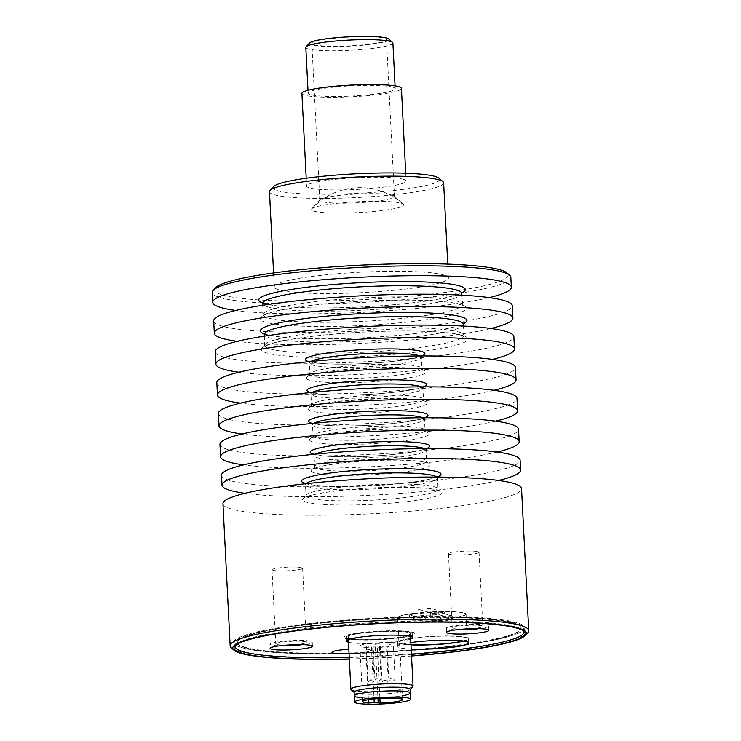 <?xml version="1.0" encoding="UTF-8"?>
<svg xmlns="http://www.w3.org/2000/svg" width="741" height="741" viewBox="0 0 741 741"><rect width="100%" height="100%" fill="white"/><g stroke="black" fill="none" stroke-linecap="round" stroke-linejoin="round"><path stroke-width="0.56" stroke-dasharray="3.71 2.78" d="M345.769 638.297A35.503 4.168 -2.9 0 1 343.843 637.056A35.503 4.168 -2.9 0 1 379.086 631.1A35.503 4.168 -2.9 0 1 414.756 633.472A35.503 4.168 -2.9 0 1 385.255 639.085A35.503 4.168 -2.9 0 1 345.769 638.297M407.254 635.472A31.141 3.659 177.1 0 0 410.403 633.685A31.141 3.659 177.1 0 0 386.209 631.351A31.141 3.659 177.1 0 0 351.345 635.056A31.141 3.659 177.1 0 0 348.196 636.843A31.141 3.659 177.1 0 0 372.39 639.187A31.141 3.659 177.1 0 0 407.254 635.472M331.996 652.321L331.996 652.321A19.312 2.269 -2.9 0 1 351.16 649.079A19.312 2.269 -2.9 0 1 370.556 650.366A19.312 2.269 -2.9 0 1 349.048 653.71A19.312 2.269 -2.9 0 0 370.565 650.376L370.565 650.376A19.312 2.269 -2.9 0 0 348.826 649.218M345.788 638.547A35.503 4.168 -2.9 0 1 343.852 637.306A35.503 4.168 -2.9 0 1 379.105 631.341A35.503 4.168 -2.9 0 1 414.765 633.712A35.503 4.168 -2.9 0 1 385.264 639.335A35.503 4.168 -2.9 0 1 345.788 638.547M245.206 647.653A142.013 16.691 177.1 0 0 403.132 650.793A142.013 16.691 177.1 0 0 521.136 628.331A142.013 16.691 177.1 0 0 378.466 618.846A142.013 16.691 177.1 0 0 237.481 642.697A142.013 16.691 177.1 0 0 245.206 647.653M245.188 647.282A142.013 16.691 -2.9 0 1 237.463 642.327A142.013 16.691 -2.9 0 1 378.447 618.476A142.013 16.691 -2.9 0 1 521.118 627.951A142.013 16.691 -2.9 0 1 403.113 650.422A142.013 16.691 -2.9 0 1 245.188 647.282M242.853 647.866A144.504 16.978 -2.9 0 1 234.999 642.817A144.504 16.978 -2.9 0 1 378.456 618.55A144.504 16.978 -2.9 0 1 523.628 628.201A144.504 16.978 -2.9 0 1 403.558 651.061A144.504 16.978 -2.9 0 1 242.853 647.866M348.14 638.334A33.012 3.881 177.1 0 0 384.848 639.066A33.012 3.881 177.1 0 0 412.283 633.842A33.012 3.881 177.1 0 0 379.114 631.638A33.012 3.881 177.1 0 0 346.343 637.186A33.012 3.881 177.1 0 0 348.14 638.334M463.81 641.048A35.503 4.168 177.1 0 0 468.534 638.705A35.503 4.168 177.1 0 0 432.874 636.334A35.503 4.168 177.1 0 0 397.621 642.299A35.503 4.168 177.1 0 0 399.556 643.54A35.503 4.168 177.1 0 0 410.968 644.874M411.181 649.07A35.503 4.168 -2.9 0 1 399.77 647.736A35.503 4.168 -2.9 0 1 397.834 646.504A35.503 4.168 -2.9 0 1 410.857 642.586M410.671 639.048A33.012 3.881 -2.9 0 1 379.707 643.216A33.012 3.881 -2.9 0 1 348.465 642.206M302.485 644.651A21.174 2.492 177.1 0 0 312.22 642.058A21.174 2.492 177.1 0 0 311.063 641.317A21.174 2.492 177.1 0 0 287.517 640.845A21.174 2.492 177.1 0 0 269.919 644.198A21.174 2.492 177.1 0 0 279.866 645.8M478.936 628.683A21.174 2.492 177.1 0 0 488.671 626.08A21.174 2.492 177.1 0 0 487.522 625.348A21.174 2.492 177.1 0 0 463.968 624.876A21.174 2.492 177.1 0 0 446.369 628.229A21.174 2.492 177.1 0 0 456.317 629.831M235.462 645.485A144.504 16.978 -2.9 0 1 378.651 622.384A144.504 16.978 -2.9 0 1 523.433 630.897M411.45 654.331A144.504 16.978 -2.9 0 1 349.243 657.48M375.826 618.17A145.745 17.126 177.1 0 0 233.73 642.512A145.745 17.126 177.1 0 0 380.161 652.247A145.745 17.126 177.1 0 0 524.85 627.766A145.745 17.126 177.1 0 0 375.826 618.17M287.647 645.059A15.32 1.797 -2.9 0 1 276.606 644.438A15.32 1.797 -2.9 0 1 275.772 643.901A15.32 1.797 -2.9 0 1 290.972 641.326A15.32 1.797 -2.9 0 1 306.366 642.354A15.32 1.797 -2.9 0 1 294.668 644.698M464.098 629.081A15.32 1.797 -2.9 0 1 453.057 628.461A15.32 1.797 -2.9 0 1 452.223 627.933A15.32 1.797 -2.9 0 1 467.432 625.358A15.32 1.797 -2.9 0 1 482.817 626.377A15.32 1.797 -2.9 0 1 471.119 628.729M399.482 618.846A34.253 4.029 -2.9 0 1 397.621 617.651A34.253 4.029 -2.9 0 1 431.632 611.899A34.253 4.029 -2.9 0 1 466.052 614.187A34.253 4.029 -2.9 0 1 437.579 619.606A34.253 4.029 -2.9 0 1 399.482 618.846M427.631 612.668A28.649 3.372 -2.9 0 1 438.718 612.177L453.214 616.41L449.037 617.448L451.158 618.068A33.632 3.955 177.1 0 0 465.422 614.094A33.632 3.955 177.1 0 0 427.279 612.103L427.631 612.788A28.649 3.372 177.1 0 0 417.72 613.687L414.923 613.215L417.72 613.687M427.631 612.788L427.288 612.223A33.632 3.955 -2.9 0 1 465.422 614.215A33.632 3.955 -2.9 0 1 451.167 618.189L451.223 619.3A33.632 3.955 -2.9 0 1 442.831 620.226A33.632 3.955 -2.9 0 1 433.578 620.893L431.447 620.273L442.831 620.226L449.092 618.679L451.223 619.3M414.923 613.215A33.632 3.955 177.1 0 0 398.241 617.494A33.632 3.955 177.1 0 0 433.513 619.661L433.522 619.782A33.632 3.955 177.1 0 0 451.167 618.189L451.158 618.068M433.578 620.893L433.522 619.782A33.632 3.955 -2.9 0 1 398.241 617.614A33.632 3.955 -2.9 0 1 414.932 613.344M433.513 619.661L431.392 619.041L423.806 619.078L409.31 614.835A28.649 3.372 -2.9 0 1 417.711 613.567M409.31 614.835L409.43 617.309A28.649 3.372 -2.9 0 1 438.839 614.65L453.335 618.883L442.886 621.458L423.926 621.551L409.43 617.309M438.718 612.177L438.839 614.65M432.781 613.455L444.544 612.39L430.373 608.25L418.609 609.315L432.781 613.455L433.161 620.865L418.989 616.725L430.753 615.66L444.924 619.8L433.161 620.865M444.924 619.8L444.544 612.39M430.753 615.66L430.373 608.25M418.989 616.725L418.609 609.315M423.806 619.078L423.926 621.551M431.392 619.041L431.447 620.273M442.886 621.458L442.831 620.226M453.214 616.41L453.335 618.883M449.037 617.448L449.092 618.679M412.857 686.518A31.141 3.659 -2.9 0 1 382.143 691.307A31.141 3.659 -2.9 0 1 351.095 689.649M368.425 699.689L365.776 647.393L375.354 646.912L377.289 647.477L379.874 698.439M388.83 644.485L393.304 643.929L388.83 644.485M374.853 644.374L379.327 643.818L374.853 644.374M382.013 646.467L386.487 645.911L382.013 646.467M368.036 646.365L372.51 645.809L368.036 646.365M410.292 693.03A28.028 3.297 -2.9 0 1 382.467 697.735A28.028 3.297 -2.9 0 1 354.309 695.864M365.776 647.393A19.933 2.343 -2.9 0 1 359.885 646.032A19.933 2.343 -2.9 0 1 379.679 642.688A19.933 2.343 -2.9 0 1 399.695 644.012A19.933 2.343 -2.9 0 1 377.289 647.477M402.317 695.753A28.028 3.297 -2.9 0 1 362.506 697.763M410.106 689.315A28.028 3.297 -2.9 0 1 409.921 689.723A28.028 3.297 -2.9 0 1 382.273 694.03A28.028 3.297 -2.9 0 1 354.337 692.539A28.028 3.297 -2.9 0 1 354.115 692.159M272.845 570.311A15.32 1.797 177.1 0 0 289.879 570.644A15.32 1.797 177.1 0 0 302.606 568.227A15.32 1.797 177.1 0 0 287.221 567.198A15.32 1.797 177.1 0 0 272.012 569.773A15.32 1.797 177.1 0 0 272.845 570.311M449.305 554.333A15.32 1.797 177.1 0 0 466.33 554.676A15.32 1.797 177.1 0 0 479.057 552.249A15.32 1.797 177.1 0 0 463.671 551.23A15.32 1.797 177.1 0 0 448.472 553.796A15.32 1.797 177.1 0 0 449.305 554.333M410.959 644.679A34.253 4.029 -2.9 0 1 400.733 643.429A34.253 4.029 -2.9 0 1 398.871 642.234A34.253 4.029 -2.9 0 1 432.874 636.482A34.253 4.029 -2.9 0 1 467.293 638.77A34.253 4.029 -2.9 0 1 463.06 640.946M215.548 287.749A146.996 17.275 177.1 0 0 362.303 299.66A146.996 17.275 177.1 0 0 507.094 272.984M279.024 289.87A87.197 10.244 -2.9 0 1 274.281 286.823A87.197 10.244 -2.9 0 1 346.742 273.031A87.197 10.244 -2.9 0 1 443.711 274.957A87.197 10.244 -2.9 0 1 448.453 278.005A87.197 10.244 -2.9 0 1 375.993 291.797A87.197 10.244 -2.9 0 1 279.024 289.87M510.845 277.319A149.487 17.571 -2.9 0 1 362.442 302.43A149.487 17.571 -2.9 0 1 212.259 292.445M489.292 297.604A149.487 17.571 -2.9 0 1 235.749 310.451M231.312 647.819A149.487 17.571 177.1 0 0 380.337 655.776A149.487 17.571 177.1 0 0 527.796 632.795M411.533 655.989A146.996 17.275 -2.9 0 1 349.326 659.138M222.958 503.713A149.487 17.571 177.1 0 0 223.004 504.019A149.487 17.571 177.1 0 0 374.474 513.624A149.487 17.571 177.1 0 0 521.544 488.588M411.524 655.831A145.745 17.126 -2.9 0 1 349.317 658.99M213.695 320.862A149.487 17.571 177.1 0 0 213.732 321.168A149.487 17.571 177.1 0 0 365.211 330.773A149.487 17.571 177.1 0 0 512.281 305.737M490.857 328.495A149.487 17.571 -2.9 0 1 237.315 341.342M215.261 351.743A149.487 17.571 177.1 0 0 215.298 352.058A149.487 17.571 177.1 0 0 366.776 361.664A149.487 17.571 177.1 0 0 513.846 336.618M493.988 390.266A149.487 17.571 -2.9 0 1 240.445 403.113M218.391 413.524A149.487 17.571 177.1 0 0 218.428 413.83A149.487 17.571 177.1 0 0 369.907 423.435A149.487 17.571 177.1 0 0 516.977 398.399M495.553 421.157A149.487 17.571 -2.9 0 1 242.001 434.004M219.957 444.405A149.487 17.571 177.1 0 0 219.994 444.72A149.487 17.571 177.1 0 0 371.473 454.326A149.487 17.571 177.1 0 0 518.543 429.28M497.118 452.047A149.487 17.571 -2.9 0 1 243.567 464.885M221.522 475.296A149.487 17.571 177.1 0 0 221.559 475.611A149.487 17.571 177.1 0 0 373.038 485.207A149.487 17.571 177.1 0 0 520.108 460.17M216.826 382.634A149.487 17.571 177.1 0 0 216.863 382.949A149.487 17.571 177.1 0 0 368.342 392.545A149.487 17.571 177.1 0 0 515.412 367.508M492.422 359.385A149.487 17.571 -2.9 0 1 238.88 372.223M498.554 480.464A149.487 17.571 -2.9 0 1 245.012 493.302M313.906 211.129A46.22 5.428 177.1 0 0 367.99 211.954A46.22 5.428 177.1 0 0 403.354 204.21L403.354 204.21A46.22 5.428 177.1 0 0 357.282 201.756A46.22 5.428 177.1 0 0 311.692 208.86L311.692 208.86A46.22 5.428 177.1 0 0 313.906 211.129M392.406 195.207A37.374 4.39 -2.9 0 1 394.147 196.004A37.374 4.39 -2.9 0 1 394.434 196.513A37.374 4.39 -2.9 0 1 363.377 202.423A37.374 4.39 -2.9 0 1 321.816 201.598A37.374 4.39 -2.9 0 1 319.788 200.292A37.374 4.39 -2.9 0 1 320.019 199.764A37.374 4.39 -2.9 0 1 353.031 194.235A37.374 4.39 -2.9 0 1 392.406 195.207M313.869 44.692A37.374 4.39 177.1 0 0 355.43 45.516A37.374 4.39 177.1 0 0 386.487 39.606A37.374 4.39 177.1 0 0 348.937 37.106A37.374 4.39 177.1 0 0 311.841 43.386A37.374 4.39 177.1 0 0 313.869 44.692M443.637 182.87A87.197 10.244 -2.9 0 1 357.069 197.514A87.197 10.244 -2.9 0 1 269.465 191.697M309.599 42.941A39.866 4.687 177.1 0 0 349.4 46.174A39.866 4.687 177.1 0 0 388.664 38.94M392.897 42.997A43.599 5.122 -2.9 0 1 349.613 50.323A43.599 5.122 -2.9 0 1 305.811 47.405M392.841 87.188A43.599 5.122 177.1 0 0 344.352 86.225A43.599 5.122 177.1 0 0 308.126 93.116A43.599 5.122 177.1 0 0 351.929 96.034A43.599 5.122 177.1 0 0 395.212 88.707A43.599 5.122 177.1 0 0 392.841 87.188M273.531 186.612A83.464 9.809 177.1 0 0 356.856 193.373A83.464 9.809 177.1 0 0 439.07 178.22M403.41 179.313A49.832 5.854 177.1 0 0 348.001 178.21A49.832 5.854 177.1 0 0 306.598 186.093A49.832 5.854 177.1 0 0 356.653 189.427A49.832 5.854 177.1 0 0 406.124 181.054A49.832 5.854 177.1 0 0 403.41 179.313M301.902 93.44A49.832 5.854 177.1 0 0 351.966 96.765A49.832 5.854 177.1 0 0 401.427 88.392M375.354 646.912L377.966 698.568M371.398 646.884L374.038 698.93M390.553 678.46L395.027 677.904L389.118 678.034L390.553 678.46M376.576 678.348L381.05 677.793L375.141 677.932L376.576 678.348M383.736 680.442L388.21 679.886L382.3 680.025L383.736 680.442M369.75 680.34L374.224 679.784L368.323 679.923L369.75 680.34M263.296 314.842A99.655 11.708 177.1 0 0 364.285 321.242A99.655 11.708 177.1 0 0 462.328 304.551A99.655 11.708 177.1 0 0 362.21 297.891A99.655 11.708 177.1 0 0 263.277 314.629A99.655 11.708 177.1 0 0 263.296 314.842M259.758 318.741A103.397 12.152 -2.9 0 1 412.478 300.142A103.397 12.152 -2.9 0 1 416.738 321.001A103.397 12.152 -2.9 0 1 259.758 318.741M461.763 293.427A99.655 11.708 -2.9 0 1 363.72 310.118A99.655 11.708 -2.9 0 1 262.74 303.717A99.655 11.708 -2.9 0 1 262.712 303.514M262.629 303.023A103.397 12.152 177.1 0 0 362.664 306.904A103.397 12.152 177.1 0 0 461.8 292.927M264.194 333.904A103.397 12.152 177.1 0 0 364.229 337.785A103.397 12.152 177.1 0 0 463.357 323.817M463.329 324.317A99.655 11.708 -2.9 0 1 365.285 341.008A99.655 11.708 -2.9 0 1 264.305 334.608A99.655 11.708 -2.9 0 1 264.278 334.404M264.861 345.723A99.655 11.708 177.1 0 0 365.85 352.132A99.655 11.708 177.1 0 0 463.894 335.432A99.655 11.708 177.1 0 0 363.775 328.782A99.655 11.708 177.1 0 0 264.833 345.519A99.655 11.708 177.1 0 0 264.861 345.723M261.323 349.632A103.397 12.152 -2.9 0 1 414.043 331.032A103.397 12.152 -2.9 0 1 418.304 351.892A103.397 12.152 -2.9 0 1 261.323 349.632M310.414 392.573A59.789 7.03 177.1 0 0 367.101 394.444A59.789 7.03 177.1 0 0 423.306 386.858M421.351 386.867A56.057 6.586 -2.9 0 1 422.916 388.293A56.057 6.586 -2.9 0 1 367.768 397.685A56.057 6.586 -2.9 0 1 310.961 394.082A56.057 6.586 -2.9 0 1 310.951 393.971A56.057 6.586 -2.9 0 1 312.359 392.387M311.526 405.207A56.057 6.586 177.1 0 0 368.333 408.81A56.057 6.586 177.1 0 0 423.481 399.418A56.057 6.586 177.1 0 0 367.166 395.675A56.057 6.586 177.1 0 0 311.507 405.086A56.057 6.586 177.1 0 0 311.526 405.207M307.978 409.106A59.789 7.03 -2.9 0 1 396.305 398.352A59.789 7.03 -2.9 0 1 398.769 410.412A59.789 7.03 -2.9 0 1 307.978 409.106M311.98 423.463A59.789 7.03 177.1 0 0 368.666 425.334A59.789 7.03 177.1 0 0 424.871 417.739M422.916 417.748A56.057 6.586 -2.9 0 1 424.482 419.184A56.057 6.586 -2.9 0 1 369.333 428.576A56.057 6.586 -2.9 0 1 312.526 424.973A56.057 6.586 -2.9 0 1 312.517 424.852A56.057 6.586 -2.9 0 1 313.925 423.268M313.091 436.088A56.057 6.586 177.1 0 0 369.898 439.691A56.057 6.586 177.1 0 0 425.047 430.299A56.057 6.586 177.1 0 0 368.731 426.557A56.057 6.586 177.1 0 0 313.072 435.977A56.057 6.586 177.1 0 0 313.091 436.088M309.543 439.997A59.789 7.03 -2.9 0 1 397.871 429.243A59.789 7.03 -2.9 0 1 400.335 441.303A59.789 7.03 -2.9 0 1 309.543 439.997M313.545 454.353A59.789 7.03 177.1 0 0 370.231 456.215A59.789 7.03 177.1 0 0 426.436 448.629M424.482 448.638A56.057 6.586 -2.9 0 1 426.047 450.074A56.057 6.586 -2.9 0 1 370.898 459.457A56.057 6.586 -2.9 0 1 314.091 455.863A56.057 6.586 -2.9 0 1 314.073 455.743A56.057 6.586 -2.9 0 1 315.49 454.159M314.656 466.978A56.057 6.586 177.1 0 0 371.454 470.581A56.057 6.586 177.1 0 0 426.612 461.189A56.057 6.586 177.1 0 0 370.296 457.447A56.057 6.586 177.1 0 0 314.638 466.858A56.057 6.586 177.1 0 0 314.656 466.978M311.109 470.878A59.789 7.03 -2.9 0 1 399.436 460.124A59.789 7.03 -2.9 0 1 401.891 472.184A59.789 7.03 -2.9 0 1 311.109 470.878M309.96 374.316A56.057 6.586 177.1 0 0 366.767 377.919A56.057 6.586 177.1 0 0 421.916 368.527A56.057 6.586 177.1 0 0 365.6 364.785A56.057 6.586 177.1 0 0 309.942 374.205A56.057 6.586 177.1 0 0 309.96 374.316M306.422 378.225A59.789 7.03 -2.9 0 1 394.74 367.462A59.789 7.03 -2.9 0 1 397.204 379.522A59.789 7.03 -2.9 0 1 306.422 378.225M419.786 355.976A56.057 6.586 -2.9 0 1 421.351 357.412A56.057 6.586 -2.9 0 1 366.202 366.795A56.057 6.586 -2.9 0 1 309.395 363.201A56.057 6.586 -2.9 0 1 309.386 363.081A56.057 6.586 -2.9 0 1 310.794 361.497M308.849 361.691A59.789 7.03 177.1 0 0 365.535 363.553A59.789 7.03 177.1 0 0 421.749 355.967M305.246 483.521A69.756 8.197 177.1 0 0 371.732 485.8A69.756 8.197 177.1 0 0 437.635 476.815M436.903 477.065A66.023 7.762 -2.9 0 1 437.44 477.982A66.023 7.762 -2.9 0 1 372.482 489.041A66.023 7.762 -2.9 0 1 305.579 484.799A66.023 7.762 -2.9 0 1 305.561 484.66A66.023 7.762 -2.9 0 1 306.005 483.697M306.144 495.924A66.023 7.762 177.1 0 0 373.047 500.156A66.023 7.762 177.1 0 0 438.005 489.106A66.023 7.762 177.1 0 0 371.676 484.697A66.023 7.762 177.1 0 0 306.126 495.785A66.023 7.762 177.1 0 0 306.144 495.924M302.597 499.823A69.756 8.197 -2.9 0 1 405.642 487.272A69.756 8.197 -2.9 0 1 408.513 501.342A69.756 8.197 -2.9 0 1 302.597 499.823M397.621 642.299L397.834 646.504M468.534 638.705L468.747 642.91M346.343 637.186L346.538 641.011M412.283 633.842L412.478 637.668M269.919 644.198L270.132 648.403M312.22 642.058L312.433 646.254M446.369 628.229L446.582 632.425M488.671 626.08L488.884 630.285M234.999 642.817L235.147 645.782M523.628 628.201L523.776 631.156M410.542 636.482L410.403 633.685M348.335 639.631L348.196 636.843M387.08 644.244L388.803 678.219A3.112 3.112 0 0 0 392.072 681.174A3.112 3.112 0 0 0 395.027 677.904L393.304 643.929M373.103 644.133L374.826 678.108A3.112 3.112 0 0 0 378.095 681.062A3.112 3.112 0 0 0 381.05 677.793L379.327 643.818M380.263 646.226L381.986 680.201A3.112 3.112 0 0 0 385.255 683.156A3.112 3.112 0 0 0 388.21 679.886L386.487 645.911M366.286 646.124L368.008 680.099A3.112 3.112 0 0 0 371.278 683.054A3.112 3.112 0 0 0 374.224 679.784L372.51 645.809M402.52 699.615L399.695 644.012M362.701 701.625L359.885 646.032M272.012 569.773L275.772 643.901M302.606 568.227L306.366 642.354M448.472 553.796L452.223 627.933M479.057 552.249L482.817 626.377M397.621 617.651L398.871 642.234M466.052 614.187L467.293 638.77M525.137 633.323L524.85 627.766M234.017 648.079L233.73 642.512M461.856 295.177L462.782 305.755L459.161 304.273C453.307 302.615 443.257 301.42 428.993 300.689C408.884 299.753 385.792 299.966 359.709 301.328C330.616 302.949 306.228 305.505 286.563 308.988C277.254 310.701 270.521 312.387 266.362 314.054L262.944 315.879L262.796 305.264M262.258 302.309L265.899 303.791C271.78 305.459 281.886 306.654 296.205 307.385C316.472 308.321 339.721 308.089 365.952 306.7C394.972 305.06 419.249 302.504 438.774 299.021C447.953 297.317 454.603 295.65 458.707 293.992L462.097 292.186M263.824 333.191L267.464 334.682C273.346 336.34 283.451 337.535 297.771 338.267C318.037 339.202 341.286 338.98 367.517 337.59C396.537 335.951 420.814 333.394 440.339 329.902C449.518 328.207 456.169 326.531 460.272 324.882L463.662 323.076M264.361 336.145L264.509 346.76L267.927 344.935C272.086 343.278 278.82 341.582 288.129 339.878C307.793 336.386 332.181 333.83 361.275 332.209C387.358 330.847 410.449 330.634 430.558 331.57C444.813 332.311 454.872 333.506 460.726 335.164L464.348 336.636L463.421 326.068M310.896 393.536L310.081 392.109L318.084 393.86C325.521 394.749 335.543 395.129 348.168 395.009C365.1 394.786 381.282 393.777 396.713 391.98C407.995 390.609 416.044 389.127 420.842 387.552L423.593 386.357L422.916 388.293L423.481 399.418L424.352 401.279L418.961 399.89C410.875 398.658 398.825 398.167 382.819 398.426L337.933 401.381C326.568 402.752 318.463 404.234 313.619 405.827L310.831 407.022L311.507 405.086L310.896 393.536M312.461 424.426L311.646 422.991L319.649 424.741C327.087 425.63 337.109 426.019 349.733 425.899C366.665 425.667 382.847 424.658 398.278 422.87C409.56 421.49 417.609 420.017 422.407 418.433L425.158 417.248L424.482 419.184L425.047 430.299L425.918 432.16L420.527 430.78C412.441 429.539 400.39 429.048 384.375 429.308L339.498 432.262C328.133 433.642 320.029 435.124 315.184 436.708L312.396 437.912L313.072 435.977L312.461 424.426M314.027 455.307L313.211 453.881L321.214 455.632C328.652 456.521 338.674 456.91 351.29 456.789C368.231 456.558 384.412 455.548 399.844 453.751C411.125 452.38 419.174 450.899 423.972 449.324L426.723 448.129L426.047 450.074L426.612 461.189L427.483 463.051L422.092 461.671C407.726 459.142 368.138 459.809 341.064 463.153C329.699 464.533 321.594 466.015 316.75 467.599L313.962 468.803L314.638 466.858L314.027 455.307M421.916 368.527L422.787 370.389L417.396 369.009C409.31 367.768 397.259 367.277 381.254 367.536L336.377 370.491C325.003 371.871 316.898 373.353 312.054 374.937L309.266 376.141L309.942 374.205L309.386 363.081L308.515 361.219L316.518 362.97C323.956 363.859 333.987 364.248 346.603 364.127C363.535 363.896 379.716 362.886 395.148 361.089C406.439 359.718 414.478 358.236 419.276 356.662L422.027 355.467L421.351 357.412L421.916 368.527M437.551 477.065L438.005 489.106L438.755 490.792L433.735 489.338C418.721 486.253 373.779 486.68 341.323 490.366C325.623 492.135 314.666 494.071 308.46 496.201L305.551 497.544L306.126 495.785L305.366 483.762M304.82 482.975L309.868 484.429C324.91 487.513 370.009 487.078 402.511 483.364C418.109 481.604 428.993 479.668 435.143 477.547L438.014 476.222M394.147 196.004L403.354 204.21A65.365 65.365 0 0 0 311.683 208.86L320.019 199.764M394.434 196.513L386.487 39.606M319.788 200.292L311.841 43.386M273.577 272.938L274.281 286.823M447.749 264.111L448.453 278.005M307.978 90.291L308.126 93.116M395.064 85.882L395.212 88.707M306.2 178.238L306.598 186.093M405.725 173.199L406.124 181.054"/><path stroke-width="1.11" d="M331.996 652.33A19.312 2.269 -2.9 0 0 333.042 653.006A19.312 2.269 -2.9 0 0 349.048 653.719A19.312 2.269 -2.9 0 1 333.042 652.988A19.312 2.269 -2.9 0 1 331.996 652.321A19.312 2.269 -2.9 0 1 348.826 649.218M410.968 644.874A35.503 4.168 177.1 0 0 463.81 641.048M410.857 642.586A35.503 4.168 -2.9 0 1 448.388 640.168A35.503 4.168 -2.9 0 1 468.747 642.91A35.503 4.168 -2.9 0 1 448.768 647.69A35.503 4.168 -2.9 0 1 411.181 649.07M348.465 642.206A33.012 3.881 -2.9 0 1 348.335 642.16A33.012 3.881 -2.9 0 1 346.538 641.011A33.012 3.881 -2.9 0 1 379.309 635.463A33.012 3.881 -2.9 0 1 412.478 637.668A33.012 3.881 -2.9 0 1 410.671 639.048M279.866 645.8A21.174 2.492 177.1 0 0 302.485 644.651M311.276 645.513A21.174 2.492 -2.9 0 1 312.433 646.254A21.174 2.492 -2.9 0 1 294.835 649.607A21.174 2.492 -2.9 0 1 271.28 649.135A21.174 2.492 -2.9 0 1 270.132 648.403A21.174 2.492 -2.9 0 1 287.73 645.05A21.174 2.492 -2.9 0 1 311.276 645.513M456.317 629.831A21.174 2.492 177.1 0 0 478.936 628.683M487.735 629.544A21.174 2.492 -2.9 0 1 488.884 630.285A21.174 2.492 -2.9 0 1 471.285 633.629A21.174 2.492 -2.9 0 1 447.731 633.166A21.174 2.492 -2.9 0 1 446.582 632.425A21.174 2.492 -2.9 0 1 464.181 629.072A21.174 2.492 -2.9 0 1 487.735 629.544M349.243 657.48A144.504 16.978 -2.9 0 1 243.048 651.691A144.504 16.978 -2.9 0 1 235.193 646.652A144.504 16.978 -2.9 0 1 235.462 645.485M523.433 630.897A144.504 16.978 -2.9 0 1 523.822 632.027A144.504 16.978 -2.9 0 1 411.45 654.331M294.668 644.698A15.32 1.797 -2.9 0 1 287.647 645.059M471.119 628.729A15.32 1.797 -2.9 0 1 464.098 629.081M354.124 692.353L351.095 689.649A31.141 3.659 -2.9 0 1 350.854 689.223A31.141 3.659 -2.9 0 1 353.994 687.435A31.141 3.659 -2.9 0 1 388.858 683.73A31.141 3.659 -2.9 0 1 413.052 686.073A31.141 3.659 -2.9 0 1 412.857 686.518L410.116 689.519M368.425 699.689L368.592 702.987L378.169 702.505L380.105 703.07L379.874 698.439M357.449 700.43A28.028 3.297 -2.9 0 1 388.83 697.096A28.028 3.297 -2.9 0 1 410.607 699.208A28.028 3.297 -2.9 0 1 382.773 703.913A28.028 3.297 -2.9 0 1 354.615 702.042A28.028 3.297 -2.9 0 1 357.449 700.43M368.592 702.987A19.933 2.343 -2.9 0 1 362.701 701.625A19.933 2.343 -2.9 0 1 382.495 698.281A19.933 2.343 -2.9 0 1 402.52 699.615A19.933 2.343 -2.9 0 1 380.105 703.07M362.506 697.763A28.028 3.297 -2.9 0 1 354.309 695.864A28.028 3.297 -2.9 0 1 357.134 694.252A28.028 3.297 -2.9 0 1 388.516 690.918A28.028 3.297 -2.9 0 1 410.292 693.03A28.028 3.297 -2.9 0 1 402.317 695.753M357.134 694.252A28.028 3.297 -2.9 0 1 388.516 690.918A28.028 3.297 -2.9 0 1 410.292 693.03L410.106 689.315A28.028 3.297 -2.9 0 0 388.33 687.213A28.028 3.297 -2.9 0 0 356.949 690.547A28.028 3.297 -2.9 0 0 354.115 692.159L354.309 695.864A28.028 3.297 -2.9 0 1 357.134 694.252M463.06 640.946A34.253 4.029 -2.9 0 1 410.959 644.679M509.688 275.291L507.094 272.984A146.996 17.275 177.1 0 0 357.931 265.297A146.996 17.275 177.1 0 0 215.548 287.749L213.204 290.315A149.487 17.571 -2.9 0 1 357.996 267.473A149.487 17.571 -2.9 0 1 509.688 275.291A149.487 17.571 -2.9 0 1 510.845 277.319L511.346 287.202A149.487 17.571 -2.9 0 1 489.292 297.604M235.749 310.451A149.487 17.571 -2.9 0 1 212.797 302.643A149.487 17.571 -2.9 0 1 212.76 302.328L212.259 292.445A149.487 17.571 -2.9 0 1 213.204 290.315M212.76 302.328A149.487 17.571 -2.9 0 1 358.496 277.356A149.487 17.571 -2.9 0 1 511.346 287.202M525.452 635.361L527.796 632.795A149.487 17.571 177.1 0 0 528.741 630.665A149.487 17.571 177.1 0 0 375.9 620.819A149.487 17.571 177.1 0 0 230.155 645.791A149.487 17.571 177.1 0 0 231.312 647.819L233.906 650.126A146.996 17.275 -2.9 0 1 376.076 623.579A146.996 17.275 -2.9 0 1 525.452 635.361A146.996 17.275 -2.9 0 1 411.533 655.989M349.326 659.138A146.996 17.275 -2.9 0 1 233.906 650.126M528.741 630.665L521.544 488.588A149.487 17.571 177.1 0 0 368.694 478.742A149.487 17.571 177.1 0 0 222.958 503.713L230.155 645.791M349.317 658.99A145.745 17.126 -2.9 0 1 234.017 648.079A145.745 17.126 -2.9 0 1 376.113 623.727A145.745 17.126 -2.9 0 1 525.137 633.323A145.745 17.126 -2.9 0 1 411.524 655.831M512.911 318.093L512.281 305.737A149.487 17.571 177.1 0 0 362.099 295.752A149.487 17.571 177.1 0 0 213.695 320.862L214.325 333.218A149.487 17.571 -2.9 0 1 362.729 308.108A149.487 17.571 -2.9 0 1 512.911 318.093A149.487 17.571 -2.9 0 1 490.857 328.495M237.315 341.342A149.487 17.571 -2.9 0 1 214.362 333.524A149.487 17.571 -2.9 0 1 214.325 333.218M514.476 348.974L513.846 336.618A149.487 17.571 177.1 0 0 363.664 326.642A149.487 17.571 177.1 0 0 215.261 351.743L215.89 364.1A149.487 17.571 -2.9 0 1 364.294 338.998A149.487 17.571 -2.9 0 1 514.476 348.974A149.487 17.571 -2.9 0 1 492.422 359.385M240.445 403.113A149.487 17.571 -2.9 0 1 217.493 395.305A149.487 17.571 -2.9 0 1 217.456 394.99A149.487 17.571 -2.9 0 1 365.859 369.879A149.487 17.571 -2.9 0 1 516.042 379.864A149.487 17.571 -2.9 0 1 493.988 390.266M517.598 410.746L516.977 398.399A149.487 17.571 177.1 0 0 366.795 388.414A149.487 17.571 177.1 0 0 218.391 413.524L219.021 425.871A149.487 17.571 -2.9 0 1 367.425 400.77A149.487 17.571 -2.9 0 1 517.598 410.746A149.487 17.571 -2.9 0 1 495.553 421.157M242.001 434.004A149.487 17.571 -2.9 0 1 219.058 426.186A149.487 17.571 -2.9 0 1 219.021 425.871M519.163 441.636L518.543 429.28A149.487 17.571 177.1 0 0 368.36 419.304A149.487 17.571 177.1 0 0 219.957 444.405L220.577 456.762A149.487 17.571 -2.9 0 1 368.981 431.651A149.487 17.571 -2.9 0 1 519.163 441.636A149.487 17.571 -2.9 0 1 497.118 452.047M243.567 464.885A149.487 17.571 -2.9 0 1 220.623 457.077A149.487 17.571 -2.9 0 1 220.577 456.762M520.608 470.053L520.108 460.17A149.487 17.571 177.1 0 0 369.926 450.185A149.487 17.571 177.1 0 0 221.522 475.296L222.022 485.179A149.487 17.571 -2.9 0 1 370.426 460.068A149.487 17.571 -2.9 0 1 520.608 470.053A149.487 17.571 -2.9 0 1 498.554 480.464M516.042 379.864L515.412 367.508A149.487 17.571 177.1 0 0 365.23 357.523A149.487 17.571 177.1 0 0 216.826 382.634L217.456 394.99M238.88 372.223A149.487 17.571 -2.9 0 1 215.927 364.415A149.487 17.571 -2.9 0 1 215.89 364.1M245.012 493.302A149.487 17.571 -2.9 0 1 222.059 485.494A149.487 17.571 -2.9 0 1 222.022 485.179M273.577 272.938L269.465 191.697A87.197 10.244 -2.9 0 1 270.011 190.456A87.197 10.244 -2.9 0 1 347.029 177.562A87.197 10.244 -2.9 0 1 438.894 179.831A87.197 10.244 -2.9 0 1 442.961 181.693A87.197 10.244 -2.9 0 1 443.637 182.87L447.749 264.111M392.554 42.404L388.664 38.94A39.866 4.687 177.1 0 0 386.802 38.087A39.866 4.687 177.1 0 0 344.815 37.05A39.866 4.687 177.1 0 0 309.599 42.941L306.079 46.785A43.599 5.122 -2.9 0 1 344.593 40.338A43.599 5.122 -2.9 0 1 390.526 41.477A43.599 5.122 -2.9 0 1 392.554 42.404A43.599 5.122 -2.9 0 1 392.897 42.997L395.064 85.882M307.978 90.291L305.811 47.405A43.599 5.122 -2.9 0 1 306.079 46.785M442.961 181.693L439.07 178.22A83.464 9.809 177.1 0 0 435.18 176.441A83.464 9.809 177.1 0 0 347.251 174.265A83.464 9.809 177.1 0 0 273.531 186.612L270.011 190.456M405.725 173.199L401.427 88.392A49.832 5.854 177.1 0 0 398.723 86.651A49.832 5.854 177.1 0 0 343.305 85.548A49.832 5.854 177.1 0 0 301.902 93.44L306.2 178.238M377.966 698.568L378.169 702.505M374.038 698.93L374.214 702.477M262.796 305.264L262.712 303.514A99.655 11.708 -2.9 0 1 361.645 286.776A99.655 11.708 -2.9 0 1 461.763 293.427L461.856 295.177M461.8 292.927A103.397 12.152 177.1 0 0 374.307 282.071A103.397 12.152 177.1 0 0 258.813 300.207A103.397 12.152 177.1 0 0 262.629 303.023M463.357 323.817A103.397 12.152 177.1 0 0 375.872 312.961A103.397 12.152 177.1 0 0 260.378 331.097A103.397 12.152 177.1 0 0 264.194 333.904M263.824 333.191L264.278 334.404A99.655 11.708 -2.9 0 1 363.21 317.657A99.655 11.708 -2.9 0 1 463.329 324.317L463.421 326.068M423.306 386.858A59.789 7.03 177.1 0 0 375.743 380.022A59.789 7.03 177.1 0 0 307.043 390.572A59.789 7.03 177.1 0 0 310.414 392.573M312.359 392.387A56.057 6.586 -2.9 0 1 366.6 384.551A56.057 6.586 -2.9 0 1 421.351 386.867M424.871 417.739A59.789 7.03 177.1 0 0 377.308 410.912A59.789 7.03 177.1 0 0 308.608 421.462A59.789 7.03 177.1 0 0 311.98 423.463M313.925 423.268A56.057 6.586 -2.9 0 1 368.166 415.442A56.057 6.586 -2.9 0 1 422.916 417.748M426.436 448.629A59.789 7.03 177.1 0 0 378.873 441.793A59.789 7.03 177.1 0 0 310.173 452.353A59.789 7.03 177.1 0 0 313.545 454.353M315.49 454.159A56.057 6.586 -2.9 0 1 369.731 446.323A56.057 6.586 -2.9 0 1 424.482 448.638M310.794 361.497A56.057 6.586 -2.9 0 1 365.035 353.67A56.057 6.586 -2.9 0 1 419.786 355.976M421.749 355.967A59.789 7.03 177.1 0 0 374.177 349.131A59.789 7.03 177.1 0 0 305.477 359.691A59.789 7.03 177.1 0 0 308.849 361.691M437.635 476.815A69.756 8.197 177.1 0 0 381.291 468.997A69.756 8.197 177.1 0 0 301.661 481.289A69.756 8.197 177.1 0 0 305.246 483.521M306.005 483.697A66.023 7.762 -2.9 0 1 371.111 473.573A66.023 7.762 -2.9 0 1 436.903 477.065M235.147 645.782L235.193 646.652M523.776 631.156L523.822 632.027M413.052 686.073L410.542 636.482M350.854 689.223L348.335 639.631M410.607 699.208L410.292 693.03M354.615 702.042L354.309 695.864M262.712 303.514L262.258 302.309M462.097 292.186L461.763 293.427M463.662 323.076L463.329 324.317M264.278 334.404L264.361 336.145M423.593 386.357L423.222 386.858M312.063 423.454L311.646 422.991M425.158 417.248L424.788 417.748M313.628 454.344L313.211 453.881M426.723 448.129L426.353 448.629M308.932 361.682L308.515 361.219M422.027 355.467L421.657 355.967M305.514 484.253L304.82 482.975M438.014 476.222L437.44 477.982"/></g></svg>
